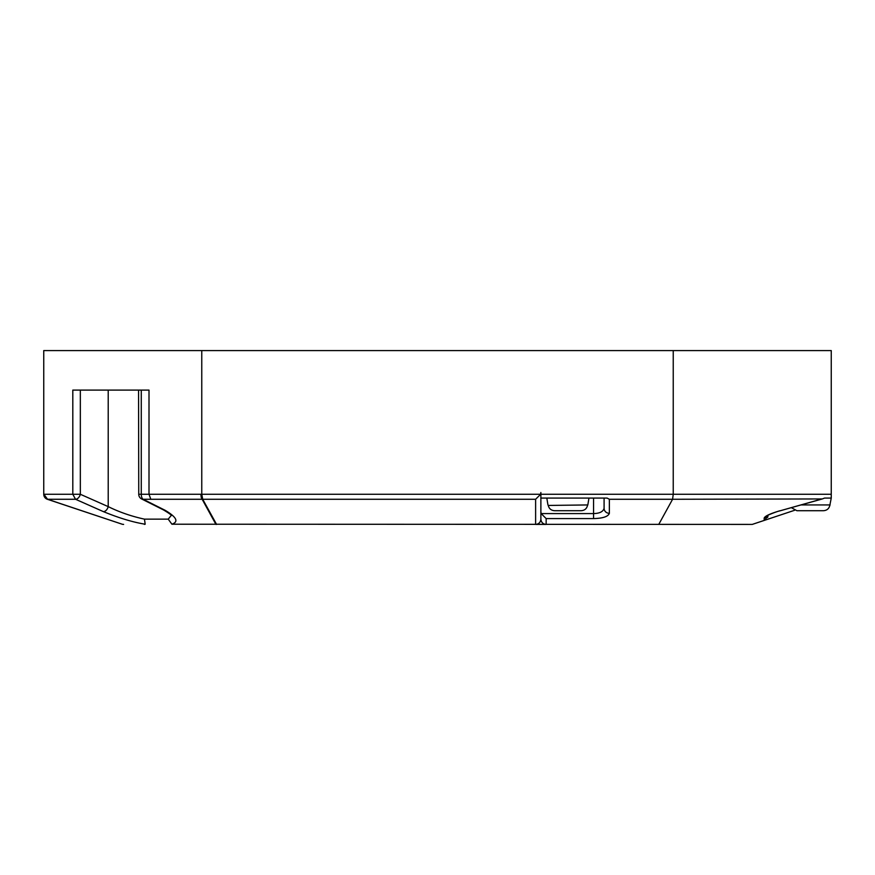 <?xml version="1.0" encoding="UTF-8"?>
<svg xmlns="http://www.w3.org/2000/svg" width="875" height="875" viewBox="0 0 875 875"><rect width="100%" height="100%" fill="white"/><g stroke="black" fill="none" stroke-linecap="round" stroke-linejoin="round"><path stroke-width="1.31" d="M673.236 350.591L673.236 494.277L831.25 494.266L831.25 350.591L43.75 350.591L43.75 494.277L47.545 499.275L75.534 499.275A5.272 3.314 -66.1 0 0 80.336 494.277L72.811 494.277L75.534 499.275L103.392 511.623A5.272 3.314 -66.1 0 0 108.216 506.625L80.336 494.277L80.336 390.097M831.25 494.266L831.25 498.072L824.567 498.072L831.25 498.072L829.806 505.444C829.03 508.692 826.908 510.453 823.452 510.716L796.906 510.716L791.405 507.686M801.183 504.941L830.123 504.941M810.184 510.716L796.906 510.716M794.587 510.289L752.237 524.409L171.905 524.212C178.938 521.773 176.652 517.125 165.036 510.245L143.117 499.275L202.158 499.275A5.272 1.761 -90 0 1 200.944 494.277L201.764 494.178L202.705 499.275L535.62 499.275L540.619 494.277L540.881 492.516L540.881 494.277L673.236 494.277L672.58 499.275L822.314 498.947L779.975 510.836L820.936 499.264M764.236 520.406L753.058 524.136M767.933 516.436L767.594 517.464M764.969 520.133L768.042 515.43M759.62 521.948L764.214 520.417L764.17 518.077A5.272 5.184 -0 0 0 767.309 515.714M535.62 524.409L546.153 524.409C542.97 524.114 541.209 522.353 540.881 519.137C540.553 522.364 538.803 524.114 535.62 524.409A5.272 5.272 0 0 0 536.528 524.333A5.272 5.272 0 0 1 535.62 524.409L535.62 499.275M216.584 524.409L202.705 499.275L200.944 494.277L149.002 494.277L150.828 499.275M202.694 499.264A5.272 4.922 151.1 0 1 202.158 499.275L215.939 524.409M171.248 515.441L168.219 519.137L171.905 524.212M168.219 519.137L144.463 519.137L145.184 524.212C133.044 522.266 119.109 518.066 103.392 511.623M144.441 524.409L145.184 524.212M122.85 524.355L123.616 524.409A5.272 5.272 0 0 1 121.942 524.136L47.545 499.275L43.75 494.069M47.556 499.275A5.272 1.28 108.4 0 1 47.348 499.275A5.272 5.272 0 0 1 43.75 494.277L72.811 494.277L72.811 390.097L149.002 390.097L149.002 494.277L141.269 494.277A5.272 2.745 90.4 0 0 143.117 499.275A5.272 3.773 -63.3 0 1 141.652 498.98A5.272 5.272 0 0 1 138.753 494.277L141.269 494.277L141.269 390.097M47.327 499.264L121.942 524.136L47.348 499.275A5.272 5.272 0 0 1 43.75 494.277M201.764 350.591L201.764 494.178M138.556 390.097L138.753 494.277M824.567 498.072L822.314 498.947M764.17 518.077C764.991 516.053 770.252 513.614 779.953 510.759M540.881 519.137A5.272 5.272 0 0 0 540.958 520.002A5.272 5.272 0 0 1 540.881 519.137A5.272 5.272 0 0 1 540.564 520.953A5.272 5.272 0 0 0 540.881 519.137L540.881 498.072L607.097 498.072L609.361 499.275L672.58 499.275L658.755 524.409M542.784 523.184A5.272 5.272 0 0 1 542.128 522.539A5.272 5.272 0 0 0 542.784 523.184M541.592 521.784A5.272 5.272 0 0 1 541.209 520.953A5.272 5.272 0 0 0 541.592 521.784M540.881 511.831L541.155 513.592L546.153 518.591L546.153 524.409M540.881 498.072L540.881 494.277M609.361 499.275L609.361 513.319A5.272 4.998 180 0 1 604.089 508.32L604.089 498.072L604.089 508.32C603.148 511.678 599.638 513.428 593.556 513.592L593.556 498.072M609.361 513.319C608.18 516.589 602.919 518.35 593.556 518.591L546.153 518.591M554.619 510.716L567.886 510.716L554.619 510.716C551.163 510.453 549.041 508.692 548.264 505.444L587.825 504.941L588.962 498.072M567.886 510.716L581.164 510.716C584.62 510.453 586.731 508.692 587.508 505.444L587.825 504.941M141.652 498.98L163.548 509.95A5.272 3.773 -63.4 0 0 165.036 510.245M144.463 519.137C131.523 516.337 119.448 512.17 108.216 506.625L108.216 390.097M201.764 494.277L540.619 494.277M593.556 518.591L593.556 513.592L541.155 513.592M604.089 508.32L604.089 498.072M767.441 515.342L766.97 515.955L767.856 515.375C765.877 516.009 776.059 511.613 779.975 510.836M547.947 504.941L546.82 498.072M163.548 509.95C169.192 513.363 171.784 515.233 171.325 515.583M759.828 521.883L764.214 520.417"/></g></svg>
